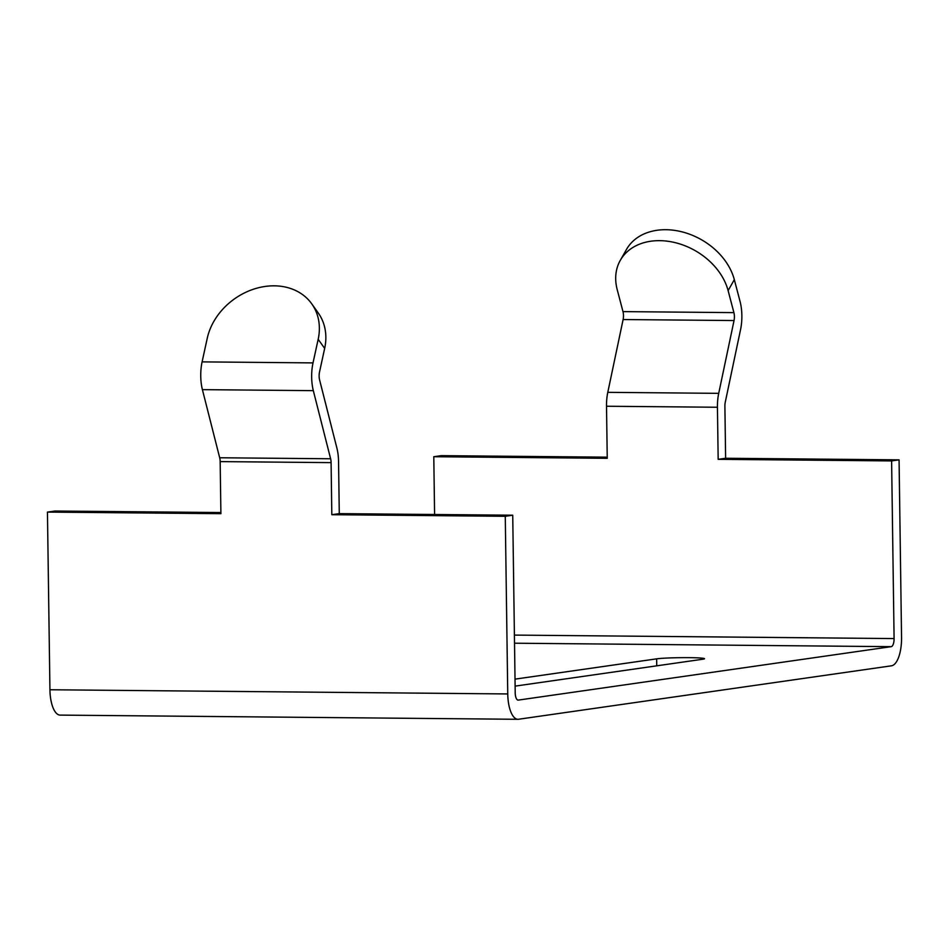<?xml version="1.0" encoding="UTF-8"?>
<svg xmlns="http://www.w3.org/2000/svg" width="949" height="949" viewBox="0 0 949 949"><rect width="100%" height="100%" fill="white"/><g stroke="black" fill="none" stroke-linecap="round" stroke-linejoin="round"><path stroke-width="1.42" d="M515.022 679.14L656.649 658.843A24.923 1.364 179.2 0 1 684.537 657.645A24.923 1.364 179.2 0 1 704.526 658.701A24.923 1.364 179.2 0 1 702.568 659.258L515.117 686.127M518.296 700.101L891.218 646.66A7.675 2.989 90.5 0 0 894.088 638.57L891.609 460.917L899.071 459.85L901.55 637.503A26.845 10.451 90.5 0 1 891.479 665.807L518.569 719.247A26.845 10.451 -89.5 0 1 517.94 719.295A26.845 10.451 -89.5 0 1 507.751 693.944L505.271 516.292L512.733 515.212L515.212 692.877A7.675 2.989 -89.5 0 0 518.118 700.113A7.675 2.989 -89.5 0 0 518.296 700.101L517.94 700.101M434.595 514.5L433.788 456.718L607.241 458.308L606.518 406.243A26.845 10.451 -89.5 0 1 607.787 392.34L623.113 319.54A7.675 2.989 90.5 0 0 622.983 311.616L617.194 289.575A60.214 45.422 -150.4 0 1 620.278 260.37A60.214 45.422 -150.4 0 1 659.65 240.655A60.214 45.422 -150.4 0 1 728.108 290.596L733.909 312.624A7.675 2.989 -89.5 0 1 734.04 320.548L718.713 393.349A26.845 10.451 90.5 0 0 717.432 407.251L718.168 459.328L891.609 460.917M620.278 260.37L626.494 249.433A60.214 45.422 29.6 0 1 665.866 229.705A60.214 45.422 29.6 0 1 734.324 279.647L740.113 301.675A26.845 10.451 -89.5 0 1 740.588 329.41L725.261 402.21A7.675 2.989 90.5 0 0 724.894 406.184L725.617 458.26L718.168 459.328M607.23 457.169L441.249 455.65L433.788 456.718M725.617 458.26L899.071 459.85M517.94 719.295L60.131 715.107A26.845 10.451 -89.5 0 1 49.929 689.757L47.45 512.092L220.903 513.682L220.168 461.605A7.675 2.989 90.5 0 0 219.694 457.762L202.398 389.636A26.845 10.451 -89.5 0 1 202.101 361.877L207.25 338.271A60.214 48.874 144.6 0 1 274.285 285.827A60.214 48.874 144.6 0 1 311.782 303.882A60.214 48.874 144.6 0 1 318.176 339.291L313.016 362.898A26.845 10.451 90.5 0 0 313.324 390.656L330.62 458.77A7.675 2.989 -89.5 0 1 331.094 462.626L331.818 514.702L339.279 513.634L512.733 515.212M318.176 339.291L324.665 348.413L319.516 372.02A7.675 2.989 90.5 0 0 319.599 379.956L336.895 448.07A26.845 10.451 -89.5 0 1 338.556 461.558L339.279 513.634M47.45 512.092L54.912 511.025L220.88 512.543M324.665 348.413A60.214 48.874 -35.4 0 0 318.271 313.016L311.782 303.882M331.818 514.702L505.271 516.292M656.649 658.843L656.744 665.83M514.512 643.208L891.218 646.66M734.324 279.647L728.108 290.596M622.983 311.616L733.909 312.624M514.405 635.095L894.088 638.57M606.518 406.243L717.432 407.251M607.787 392.34L718.713 393.349M623.113 319.54L734.04 320.548M202.101 361.877L313.016 362.898M202.398 389.636L313.324 390.656M219.694 457.762L330.62 458.77M220.168 461.605L331.094 462.626M49.929 689.757L507.751 693.944"/></g></svg>
